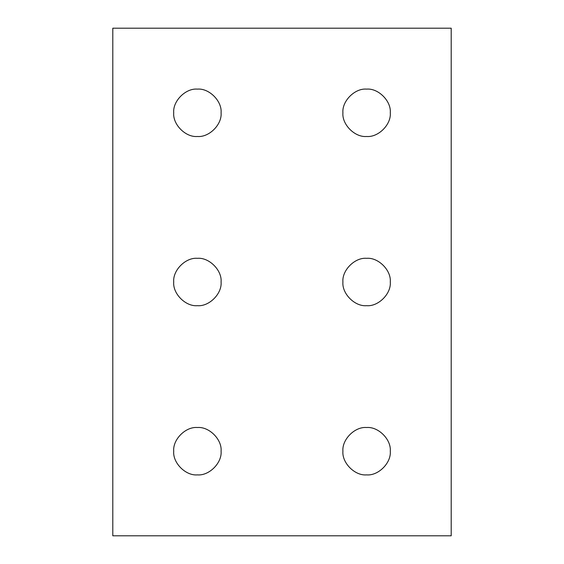 <?xml version="1.0" encoding="UTF-8"?>
<svg xmlns="http://www.w3.org/2000/svg" width="564" height="564" viewBox="0 0 564 564"><rect width="100%" height="100%" fill="white"/><g stroke="black" fill="none" stroke-linecap="round" stroke-linejoin="round"><path stroke-width="0.85" d="M173.712 282C172.654 293.717 185.683 306.745 197.4 305.688C209.117 306.745 222.145 293.717 221.088 282C222.145 270.283 209.117 257.254 197.4 258.312C185.683 257.254 172.654 270.283 173.712 282C172.654 270.283 185.683 257.254 197.4 258.312C209.117 257.254 222.145 270.283 221.088 282C222.145 293.717 209.117 306.745 197.4 305.688C185.683 306.745 172.654 293.717 173.712 282M173.712 451.2C172.654 462.917 185.683 475.945 197.4 474.888C209.117 475.945 222.145 462.917 221.088 451.2C222.145 439.483 209.117 426.454 197.4 427.512C185.683 426.454 172.654 439.483 173.712 451.2C172.654 439.483 185.683 426.454 197.4 427.512C209.117 426.454 222.145 439.483 221.088 451.2C222.145 462.917 209.117 475.945 197.4 474.888C185.683 475.945 172.654 462.917 173.712 451.2M342.912 451.2C341.854 462.917 354.883 475.945 366.6 474.888C378.317 475.945 391.346 462.917 390.288 451.2C391.346 439.483 378.317 426.454 366.6 427.512C354.883 426.454 341.854 439.483 342.912 451.2C341.854 439.483 354.883 426.454 366.6 427.512C378.317 426.454 391.346 439.483 390.288 451.2C391.346 462.917 378.317 475.945 366.6 474.888C354.883 475.945 341.854 462.917 342.912 451.2M342.912 282C341.854 293.717 354.883 306.745 366.6 305.688C378.317 306.745 391.346 293.717 390.288 282C391.346 270.283 378.317 257.254 366.6 258.312C354.883 257.254 341.854 270.283 342.912 282C341.854 270.283 354.883 257.254 366.6 258.312C378.317 257.254 391.346 270.283 390.288 282C391.346 293.717 378.317 306.745 366.6 305.688C354.883 306.745 341.854 293.717 342.912 282M173.712 112.8C172.654 124.517 185.683 137.545 197.4 136.488C209.117 137.545 222.145 124.517 221.088 112.8C222.145 101.083 209.117 88.055 197.4 89.112C185.683 88.055 172.654 101.083 173.712 112.8C172.654 101.083 185.683 88.055 197.4 89.112C209.117 88.055 222.145 101.083 221.088 112.8C222.145 124.517 209.117 137.545 197.4 136.488C185.683 137.545 172.654 124.517 173.712 112.8M342.912 112.8C341.854 124.517 354.883 137.545 366.6 136.488C378.317 137.545 391.346 124.517 390.288 112.8C391.346 101.083 378.317 88.055 366.6 89.112C354.883 88.055 341.854 101.083 342.912 112.8C341.854 101.083 354.883 88.055 366.6 89.112C378.317 88.055 391.346 101.083 390.288 112.8C391.346 124.517 378.317 137.545 366.6 136.488C354.883 137.545 341.854 124.517 342.912 112.8M112.8 535.8L112.8 28.2L451.2 28.2L451.2 535.8L112.8 535.8L451.2 535.8L451.2 28.2L112.8 28.2L112.8 535.8"/></g></svg>
